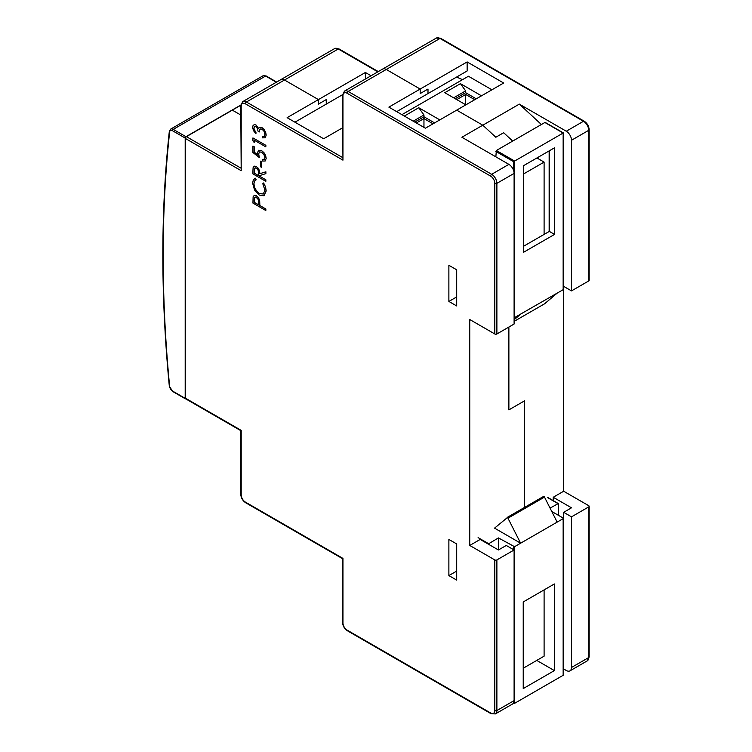 <?xml version="1.0" encoding="UTF-8"?>
<svg xmlns="http://www.w3.org/2000/svg" width="752" height="752" viewBox="0 0 752 752"><rect width="100%" height="100%" fill="white"/><g stroke="black" fill="none" stroke-linecap="round" stroke-linejoin="round"><path stroke-width="1.13" d="M563.37 668.801L566.284 670.483A7.379 4.258 -120 0 0 569.969 670.85L587.19 660.905A7.379 4.258 -120 0 0 588.722 657.53L588.722 506.895A1.476 0.855 -0 0 0 589.154 506.293A1.476 0.855 -0 0 0 588.722 505.692L563.671 491.235L553.237 497.26L553.237 500.625M553.237 497.26L571.501 507.807L563.671 512.319L563.37 659.767M563.37 138.575L563.671 491.235M508.878 409.887L508.878 327.045L508.878 409.887L524.539 400.854L508.878 409.887M524.539 400.854L524.539 507.421L524.539 400.854M563.671 512.319L571.501 516.84L571.501 667.475A7.379 4.258 -120 0 1 569.969 670.85M588.722 506.895L571.501 516.84M588.722 280.947L588.722 130.322A1.476 0.855 -0 0 0 589.154 129.72L589.154 280.346A1.476 0.855 180 0 1 588.722 280.947L571.501 290.892L563.671 286.371M571.501 140.257A7.379 4.258 -120 0 0 566.284 131.224L583.496 121.279A7.379 4.258 -120 0 1 588.722 130.322L571.501 140.257L571.501 290.892M541.393 124.503L519.322 104.114L566.284 131.224M519.322 104.114L482.793 125.199L456.699 110.14L503.661 83.021L467.142 61.937L420.18 89.046L386.255 69.466A7.379 4.258 -120 0 0 382.571 69.099A7.379 4.258 60 0 1 386.255 69.466L420.18 89.046L388.869 107.122L425.397 128.207L456.699 110.14L482.793 125.199L495.841 137.249L482.793 125.199L461.916 137.249L508.878 164.359A7.379 4.258 60 0 1 514.105 173.402L514.105 324.027L496.884 333.973A1.476 0.855 180 0 1 494.797 333.973L469.746 319.515L469.746 545.463L480.18 539.438L498.444 549.975L506.275 545.463L514.105 549.975L496.884 559.92L496.884 710.555L514.105 700.61L514.105 549.975M503.661 132.728L495.841 137.249L503.661 132.728L512.695 141.075L503.661 132.728M240.772 105.261L232.33 110.14L240.762 115.009L232.33 110.14L186.411 136.648L240.762 168.034M371.056 75.745L365.387 72.483L318.425 99.593L284.51 80.013A7.379 4.258 -120 0 0 280.816 79.646A7.379 4.258 60 0 1 284.51 80.013L318.425 99.593L287.114 117.669L323.642 138.753L342.517 127.859M467.142 61.937L467.142 70.97L428.001 93.568L428.001 89.046L420.18 93.568L420.18 89.046L420.18 93.568L428.001 89.046L428.001 93.568L396.699 111.644M365.387 72.483L365.387 79.016M342.527 94.714L326.255 104.114L326.255 99.593L318.425 104.114L318.425 99.593L318.425 104.114L326.255 99.593L326.255 104.114L294.944 122.191M469.746 545.463L494.797 559.92A1.476 0.855 0 0 0 496.884 559.92M514.105 700.61A7.379 4.258 60 0 1 512.573 703.985L495.352 713.93L490.924 713.639A1.476 0.855 -60 0 1 490.624 712.962L347.123 630.12A5.903 3.412 60 0 1 342.95 622.882L342.95 558.416L245.378 502.082A5.903 3.412 60 0 1 241.195 494.854L241.195 430.379L185.368 398.146L185.368 138.453A1.476 0.855 -60 0 1 186.411 136.648M448.878 265.287L456.699 269.808L456.699 305.951L448.878 301.439L448.878 265.287M448.878 539.438L456.699 543.95L456.699 580.102L448.878 575.59L448.878 539.438M245.378 502.082A1.476 0.855 -60 0 0 245.678 502.759C242.67 500.71 241.035 497.871 240.762 494.243L240.762 430.633L185.669 398.823A1.476 0.855 -60 0 1 185.368 398.146M448.878 301.439L456.699 296.918M448.878 575.59L456.699 571.069L456.699 543.95M508.878 164.359L491.667 174.304L348.167 91.453A7.379 4.258 60 0 0 344.482 91.095L342.517 95.072L342.95 160.148L342.95 95.673A5.903 3.412 60 0 1 347.123 93.267L490.624 176.109A5.903 3.412 60 0 1 494.797 183.338L494.797 333.973M342.517 157.488L246.421 101.999A7.379 4.258 60 0 0 242.727 101.633L240.762 105.618L241.195 170.695L241.195 106.22A5.903 3.412 60 0 1 245.378 103.814L342.95 160.148M455.214 98.719L465.648 92.693L476.279 98.832M481.496 95.824L460.431 83.66L465.648 90.889L453.653 97.816M465.648 92.693L465.648 90.889M414.766 122.078L423.959 116.767L434.59 122.905M439.807 119.888L418.742 107.733L423.959 114.962L413.205 121.175M423.959 116.767L423.959 114.962M474.766 99.706L465.704 94.47L456.774 99.621M433.02 123.807L423.959 118.572L416.326 122.98M460.431 83.66L444.78 92.693L465.845 104.857M491.921 89.798L468.44 76.243L401.916 114.652M418.742 107.733L404.332 116.052M465.704 104.772L465.704 94.47M423.959 127.379L423.959 118.572M462.518 79.665L456.596 77.061M172.481 391.012L185.189 398.344L185.189 138.058L172.481 130.716A4.061 2.341 -120 0 0 169.632 131.995A1333.625 769.973 -120 0 0 169.632 386.434A4.061 2.341 -120 0 0 172.481 391.012A1.109 0.639 120 0 0 172.716 391.51L185.424 398.851A1.109 0.639 120 0 0 185.782 398.88M240.79 105.054L185.979 136.695A1.109 0.639 120 0 0 185.189 138.058M185.189 398.344A1.109 0.639 120 0 0 185.424 398.851M523.232 601.948L523.232 688.569L554.374 670.587L554.374 583.966L523.232 601.948L523.232 668.227L544.1 656.176L544.1 589.897M554.374 670.587L536.759 660.416M498.444 549.975L498.444 537.924L514.556 546.695L563.154 518.654L563.154 518.043L551.865 511.529M514.622 546.666L514.622 703.317L513.578 702.716L514.622 703.317L563.154 675.305L563.154 674.102M507.459 517.526L494.534 528.139L520.619 543.198L507.694 517.658L544.222 496.574L507.694 517.658M548.02 497.608L558.304 503.549L558.454 515.336M514.556 546.695L520.619 543.198M544.222 496.574L557.147 522.114L563.21 518.607M498.444 537.924L488.161 544.044M507.092 517.489L543.987 496.442M550.144 508.079L558.304 503.549M554.544 234.408L554.544 147.787L523.401 165.769L523.401 252.381L554.544 234.408L549.327 231.39L544.1 234.408L544.1 162.103L536.928 157.958M523.401 174.05L544.1 162.103M544.1 234.408L523.401 246.355M549.148 231.494L549.148 150.898M563.154 289.088L563.21 289.652L514.105 317.833M563.154 289.68L563.154 133.029L513.578 161.652L513.578 170.469M549.327 150.804L549.327 231.39M495.841 156.83L496.358 150.503L544.89 122.491L545.407 122.792M563.21 289.652L557.147 293.148L544.551 303.817M514.105 319.769L520.619 314.242L514.556 317.739M263.397 193.969L259.468 193.565L256.658 191.102L254.665 187.596L253.922 183.873L254.486 181.204L256.141 179.822L255.36 178.205L254.552 178.544L255.36 178.205M256.141 179.822L255.313 178.233L253.321 179.831L252.616 183.187L254.543 190.049L259.299 195.088L264.29 195.642M263.943 195.821L266.199 190.952L265.522 186.844L263.623 182.971L262.805 183.732L264.93 190.19L263.294 194.025M263.896 195.849L266.142 190.98L265.475 186.872L263.576 182.999M263.35 193.997L259.412 193.593L256.601 191.13L254.608 187.624L253.866 183.902L254.43 181.232L255.501 180.113M255.981 132.098L254.392 130.002L253.922 128.066L254.533 126.458L255.934 126.562L256.987 127.549L258.096 131.262L259.28 131.948L259.694 129.635L260.681 128.893L262.081 129.212L264.046 131.327L264.883 134.411L264.178 136.347L262.363 136.403L262.363 137.851L265.183 137.804L266.142 135.153L265.597 132.267L264.065 129.56L261.978 127.69L259.684 127.332L258.585 128.451L255.943 125.02L254.317 124.625L253.076 125.471L252.616 127.37L253.471 130.641L255.924 133.649L255.981 132.098L254.336 130.03L253.866 128.094L254.561 126.439M255.924 133.649L255.924 132.136M258.641 128.423L256 124.982L254.364 124.597L253.076 125.471M259.741 127.304L261.978 127.69M265.23 137.776L266.199 135.125L265.653 132.239L264.121 129.532L262.034 127.661M264.225 136.319L262.363 136.403M259.28 131.948L259.741 129.607L260.728 128.865M259.741 129.607L260.681 128.893M257.645 154.752L254.157 152.064L254.157 146.781L252.935 146.076L252.935 152.515L259.327 157.572L258.632 153.991L259.449 151.913L261.564 152.186L263.971 154.63L264.93 157.713L263.886 159.64L262.674 159.527L262.674 161.041L265.174 161.003L266.142 158.503L265.578 155.504L263.952 152.731L261.621 150.71L258.575 150.297M265.052 161.078L266.199 158.475L265.625 155.476L263.999 152.703L261.668 150.673L258.603 150.278L257.419 152.947L257.663 154.837L254.157 152.064M264.695 158.954L262.674 159.527M259.327 157.572L258.688 153.953L259.449 151.913M254.214 152.036L254.214 146.753L252.935 146.076M264.638 158.982L263.943 159.612M259.882 176.363L259.835 175.545L265.879 173.618L265.879 171.785L259.835 173.712L259.421 170.535L258.209 168.204L256.357 166.559L254.232 166.164L253.104 167.668L252.935 170.93L252.935 173.891L265.823 181.335L265.879 179.822L259.882 176.363L259.882 175.526M254.289 166.136L256.357 166.559M259.882 173.684L259.468 170.507L256.413 166.53M255.229 167.781L254.467 168.41L254.242 173.101L258.575 175.611M265.879 179.822L259.835 176.391M265.823 181.335L265.823 179.85M265.879 171.785L259.835 173.712M265.823 173.646L265.823 171.823M258.575 175.667L258.35 170.76L257.56 169.191L255.172 167.809L254.411 168.439L254.185 173.129L258.575 175.667M255.172 167.809L254.467 168.41M254.289 195.323L253.123 196.789L252.935 203.078L265.823 210.522L265.823 209.047L259.816 205.578L259.609 200.605L258.481 197.785L256.366 195.764L254.242 195.351L256.366 195.764M265.823 210.522L265.879 209.009L259.872 205.55L259.666 200.577L258.538 197.748L256.413 195.736M255.229 196.986L254.467 197.616L254.242 202.297L258.566 204.788M258.566 204.854L258.35 199.966L257.569 198.396L255.182 197.024L254.411 197.644L254.185 202.326L258.566 204.854M255.182 197.024L254.467 197.616M265.823 146.856L265.879 145.343L252.935 137.926L252.935 140.859L254.185 142.476L254.185 140.135L265.823 146.856L265.823 145.371M254.185 142.476L254.242 140.163M265.879 145.343L252.935 137.926M260.455 161.144L260.455 166.728L261.517 167.339L261.517 161.755L260.455 161.144L261.517 161.755M261.517 167.339L261.574 161.727M587.19 660.905L589.154 656.928A1.476 0.855 -0 0 1 588.722 657.53L571.501 667.475M589.154 129.72C588.882 126.092 587.246 123.253 584.238 121.213A1.476 0.855 -60 0 0 583.496 121.279L440.005 38.437L348.167 91.453A1.476 0.855 120 0 0 347.123 93.267M377.833 71.835L338.25 48.983A7.379 4.258 -120 0 0 334.565 48.617L242.727 101.633M334.565 48.617L338.992 48.908A1.476 0.855 -60 0 0 338.25 48.983L246.421 101.999A1.476 0.855 120 0 0 245.378 103.814M436.32 38.07L440.747 38.361A1.476 0.855 -60 0 0 440.005 38.437A7.379 4.258 -120 0 0 436.32 38.07L344.482 91.095M494.797 559.92L494.797 710.555A5.903 3.412 60 0 1 490.624 712.962M185.368 138.453L241.195 170.695M490.624 176.109A1.476 0.855 120 0 1 491.667 174.304A7.379 4.258 60 0 1 496.884 183.338L496.884 333.973M494.797 183.338A1.476 0.855 180 0 0 496.884 183.338L514.105 173.402M494.797 710.555A1.476 0.855 180 0 0 496.884 710.555A7.379 4.258 60 0 1 495.352 713.93M490.924 713.639L347.433 630.787A1.476 0.855 -60 0 1 347.123 630.12M347.433 630.787C344.425 628.747 342.78 625.908 342.517 622.28A1.476 0.855 -0 0 0 342.95 622.882M342.517 95.072A1.476 0.855 0 0 0 342.95 95.673M240.762 105.618A1.476 0.855 0 0 0 241.195 106.22M240.762 494.243A1.476 0.855 -0 0 0 241.195 494.854M169.632 131.995A1.109 0.705 -173.8 0 1 169.313 131.421C160.693 211.35 160.693 296.241 169.313 386.086A1.109 0.564 -5.5 0 0 169.632 386.434M185.979 136.695L173.261 129.363A5.17 2.98 -120 0 0 170.685 129.1L263.04 75.783A5.17 2.98 60 0 1 265.625 76.037L173.261 129.363A1.109 0.639 120 0 0 172.481 130.716M276.341 82.231L265.625 76.037A1.109 0.639 -60 0 1 266.18 75.98L276.67 82.043M563.154 675.305L563.154 518.654M513.578 546.666L513.578 549.674M543.583 496.423L507.13 517.47M508.098 518.119L544.627 497.025M488.537 543.649L478.103 537.633M547.503 497.561L557.928 503.586M496.358 150.503L514.622 161.05L514.622 317.701M495.841 151.406L513.578 161.652M544.627 303.77L514.105 321.395L544.589 303.799M544.89 122.491L563.154 133.029M440.747 38.361L584.238 121.213M589.154 506.293L589.154 656.928M338.992 48.908L378.265 71.581M245.678 502.759L342.517 558.661L342.517 622.28M169.313 386.086L172.716 391.51M170.685 129.1L169.313 131.421M263.04 75.783L266.18 75.98M514.105 703.27L513.569 702.96M563.37 674.826L563.37 518.344M563.37 289.388L563.37 132.907L545.256 122.454"/></g></svg>
